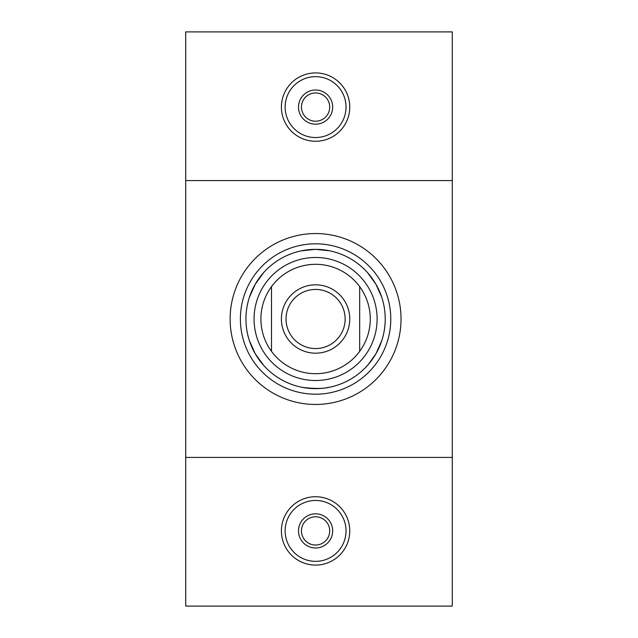 <?xml version="1.0" encoding="UTF-8"?>
<svg xmlns="http://www.w3.org/2000/svg" width="638" height="638" viewBox="0 0 638 638"><rect width="100%" height="100%" fill="white"/><g stroke="black" fill="none" stroke-linecap="round" stroke-linejoin="round"><path stroke-width="0.96" d="M452.294 457.422L185.706 457.422L185.706 606.1L452.294 606.1L452.294 31.9L185.706 31.9L185.706 180.578L452.294 180.578M401.031 319A85.444 85.444 0 0 1 272.857 393A85.444 85.444 0 0 1 272.857 245A85.444 85.444 0 0 1 401.031 319M185.706 457.422L185.706 180.578M245.941 319A69.646 69.646 0 0 0 315.579 388.646A69.646 69.646 0 0 0 385.224 319A69.646 69.646 0 0 0 315.579 249.354A69.646 69.646 0 0 0 245.941 319M325.827 387.888L329.663 387.202M329.934 387.146C323.665 388.773 314.462 388.845 302.332 387.37M367.424 272.498L375.894 284.181L381.691 297.093M375.878 284.149L372.903 279.444M301.224 250.854L315.579 249.354L329.663 250.798M315.547 249.354L309.988 249.586M381.691 340.907L375.894 353.819L368.166 364.665M375.91 353.795L378.501 348.858M263.741 365.502L255.272 353.819L249.386 340.644M255.288 353.851L258.262 358.556M315.579 394.196A75.196 75.196 0 0 1 250.463 281.406A75.196 75.196 0 0 1 380.703 281.406A75.196 75.196 0 0 1 315.579 394.196M249.386 297.356L255.272 284.181L263.741 272.498M255.256 284.205L252.664 289.142M271.493 286.645A54.685 54.685 0 0 0 271.493 351.355L271.493 286.645A54.685 54.685 0 0 1 359.673 286.645L359.673 351.355A54.685 54.685 0 0 0 359.673 286.645M271.493 351.355A54.685 54.685 0 0 0 359.673 351.355M315.579 380.519A61.519 61.519 0 0 0 368.86 288.24A61.519 61.519 0 0 0 262.306 288.24A61.519 61.519 0 0 0 315.579 380.519M315.579 121.22A14.132 14.132 0 0 0 327.82 100.03A14.132 14.132 0 0 0 303.345 100.03A14.132 14.132 0 0 0 315.579 121.22M315.579 124.179A17.09 17.09 0 0 1 300.785 98.547A17.09 17.09 0 0 1 330.38 98.547A17.09 17.09 0 0 1 315.579 124.179M281.406 107.096A34.181 34.181 0 0 0 315.579 141.269A34.181 34.181 0 0 0 349.76 107.096A34.181 34.181 0 0 0 315.579 72.915A34.181 34.181 0 0 0 281.406 107.096M315.579 137.537A30.449 30.449 0 0 0 341.952 91.872A30.449 30.449 0 0 0 289.213 91.872A30.449 30.449 0 0 0 315.579 137.537M315.579 545.035A14.132 14.132 0 0 0 327.82 523.846A14.132 14.132 0 0 0 303.345 523.846A14.132 14.132 0 0 0 315.579 545.035M315.579 547.994A17.09 17.09 0 0 1 300.785 522.362A17.09 17.09 0 0 1 330.38 522.362A17.09 17.09 0 0 1 315.579 547.994M281.406 530.904A34.181 34.181 0 0 0 315.579 565.085A34.181 34.181 0 0 0 349.76 530.904A34.181 34.181 0 0 0 315.579 496.731A34.181 34.181 0 0 0 281.406 530.904M315.579 561.352A30.449 30.449 0 0 0 341.952 515.687A30.449 30.449 0 0 0 289.213 515.687A30.449 30.449 0 0 0 315.579 561.352M315.579 348.555A29.555 29.555 0 0 0 341.178 304.222A29.555 29.555 0 0 0 289.987 304.222A29.555 29.555 0 0 0 315.579 348.555M315.579 353.181A34.181 34.181 0 0 1 285.983 301.91A34.181 34.181 0 0 1 345.182 301.91A34.181 34.181 0 0 1 315.579 353.181"/></g></svg>
